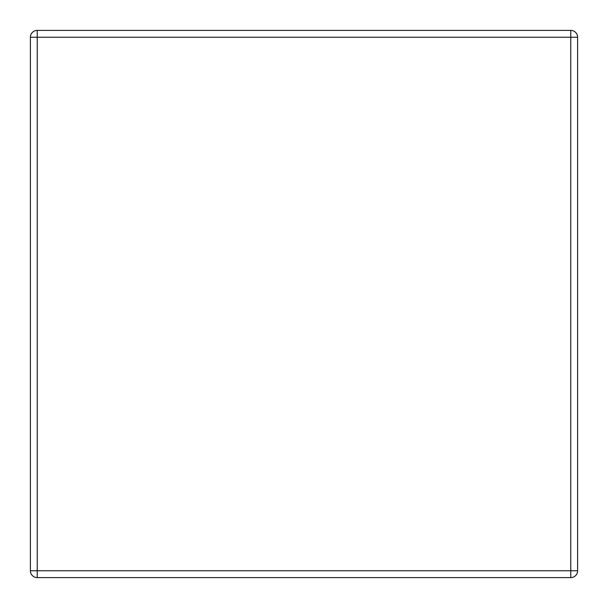 <?xml version="1.0" encoding="UTF-8"?>
<svg xmlns="http://www.w3.org/2000/svg" width="608" height="608" viewBox="0 0 608 608"><rect width="100%" height="100%" fill="white"/><g stroke="black" fill="none" stroke-linecap="round" stroke-linejoin="round"><path stroke-width="0.91" d="M577.6 570.76L577.6 37.24A6.84 6.84 0 0 0 570.76 30.4L37.24 30.4A6.84 6.84 0 0 0 30.4 37.24L30.4 570.76A6.84 6.84 0 0 0 37.24 577.6L570.76 577.6A6.84 6.84 0 0 0 577.6 570.76L570.76 570.76L570.76 37.24L37.24 37.24L37.24 570.76L570.76 570.76L570.76 577.6M37.24 30.4A6.84 6.84 0 0 0 30.4 37.24L37.24 37.24L37.24 30.4M570.76 30.4L570.76 37.24L577.6 37.24M37.24 570.76L30.4 570.76A6.84 6.84 0 0 0 37.24 577.6L37.24 570.76"/></g></svg>
